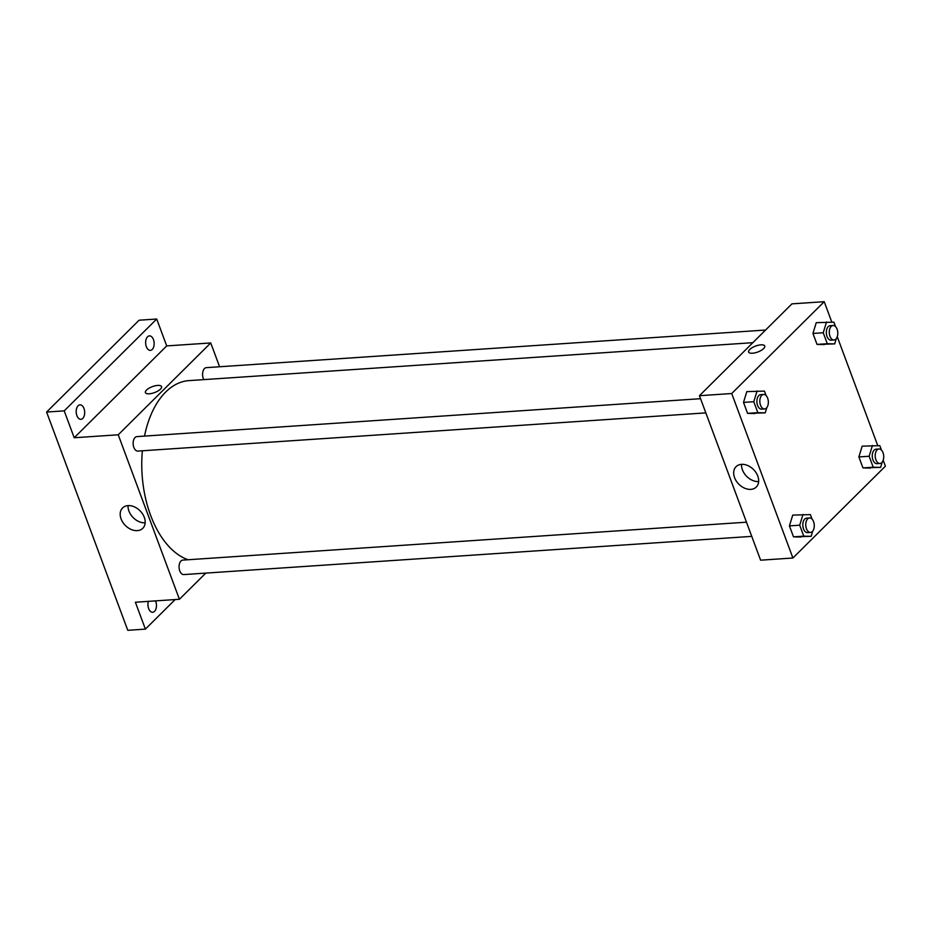 <?xml version="1.0" encoding="UTF-8"?>
<svg xmlns="http://www.w3.org/2000/svg" width="932" height="932" viewBox="0 0 932 932"><rect width="100%" height="100%" fill="white"/><g stroke="black" fill="none" stroke-linecap="round" stroke-linejoin="round"><path stroke-width="1.4" d="M175.158 599.567L145.38 629.123L127.777 630.312L46.6 412.049L139.101 320.212L156.716 319.024L166.712 345.912L210.737 342.953L219.603 366.765M155.516 600.884A7.258 4.252 -93.8 0 1 155.76 601.501A7.258 4.252 -93.8 0 1 152.697 612.266A7.258 4.252 -93.8 0 1 148.642 608.561A7.258 4.252 -93.8 0 1 148.374 601.361M145.38 629.123L135.385 602.235L179.41 599.276L118.236 434.79L74.211 437.749L64.215 410.861L46.6 412.049M137.342 530.634A14.353 10.38 45.2 0 1 122.814 522.328A14.353 10.38 45.2 0 1 122.57 507.94A14.353 10.38 45.2 0 1 140.045 510.806A14.353 10.38 45.2 0 1 142.794 528.304A14.353 10.38 45.2 0 1 137.342 530.634M64.215 410.861L156.716 319.024M83.996 408.542A7.258 4.252 -93.8 0 1 80.933 419.307A7.258 4.252 -93.8 0 1 76.89 415.602A7.258 4.252 -93.8 0 1 79.954 404.838A7.258 4.252 -93.8 0 1 83.996 408.542M153.454 339.586A7.258 4.252 -93.8 0 1 150.378 350.362A7.258 4.252 -93.8 0 1 146.336 346.657A7.258 4.252 -93.8 0 1 149.4 335.881A7.258 4.252 -93.8 0 1 153.454 339.586M74.211 437.749L166.712 345.912M752.835 342.685L188.986 380.617A90.707 53.089 86.2 0 0 144.507 436.094M142.375 450.785A90.707 53.089 86.2 0 0 188.043 559.748M118.236 434.79L210.737 342.953M205.786 573.098L179.41 599.276M700.549 398.698L136.899 436.607A7.258 4.252 86.2 0 0 133.16 444.133A7.258 4.252 86.2 0 0 137.878 451.088L705.827 412.888M765.568 330.045L206.345 367.651A7.258 4.252 86.2 0 0 202.815 371.996A7.258 4.252 86.2 0 0 203.817 379.615M751.751 536.378L183.802 574.578A7.258 4.252 -93.8 0 1 179.305 569.301A7.258 4.252 -93.8 0 1 180.971 561.006A7.258 4.252 -93.8 0 1 182.835 560.097L746.474 522.188M145.404 392.617A8.621 3.169 159.6 0 1 146.51 390.077A8.621 3.169 159.6 0 1 155.143 385.813A8.621 3.169 159.6 0 1 161.562 386.605A8.621 3.169 159.6 0 1 154.584 392.57A8.621 3.169 159.6 0 1 145.404 392.617A8.621 3.169 159.6 0 1 146.51 390.077A8.621 3.169 159.6 0 1 155.143 385.813A8.621 3.169 159.6 0 1 161.562 386.605M145.171 522.817A14.353 10.38 45.2 0 1 128.068 505.61M883.187 460.222L885.4 466.175L792.899 558.012L760.617 560.19L699.443 395.704L791.944 303.855L824.226 301.688L831.822 322.111M837.262 336.732L877.746 445.601M766.85 407.552L765.23 412.853L747.581 413.354L743.503 402.403L746.8 391.626L764.45 391.114L766.116 395.599M882.22 462.097L880.6 467.386L862.95 467.899L858.873 456.948L862.17 446.16L879.82 445.659L881.486 450.144M792.899 558.012L731.725 393.525L824.226 301.688M836.295 338.596L834.676 343.896L817.026 344.409L812.949 333.446L816.246 322.67L833.895 322.157L835.561 326.643M812.774 531.042L811.155 536.343L793.505 536.855L789.427 525.893L792.724 515.116L810.374 514.604L812.04 519.089M731.725 393.525L699.443 395.704M750.819 489.37A14.353 10.38 45.2 0 1 736.303 481.063A14.353 10.38 45.2 0 1 736.059 466.676A14.353 10.38 45.2 0 1 753.534 469.553A14.353 10.38 45.2 0 1 756.283 487.04A14.353 10.38 45.2 0 1 750.819 489.37M748.617 352.051A8.621 3.169 159.6 0 1 749.724 349.512A8.621 3.169 159.6 0 1 758.345 345.236A8.621 3.169 159.6 0 1 764.776 346.04A8.621 3.169 159.6 0 1 757.798 352.005A8.621 3.169 159.6 0 1 748.617 352.04A8.621 3.169 159.6 0 1 749.724 349.512A8.621 3.169 159.6 0 1 758.357 345.248A8.621 3.169 159.6 0 1 764.776 346.04M758.648 481.564A14.353 10.38 45.2 0 1 741.557 464.346M811.155 536.343L803.78 536.156L799.703 525.205L803 514.429M814.265 525.042L814.265 526.161M809.524 517.947L806.588 518.145A7.258 4.252 86.2 0 0 802.836 525.671A7.258 4.252 86.2 0 0 807.566 532.626L810.502 532.428A7.258 4.252 86.2 0 0 812.366 531.508A7.258 4.252 86.2 0 0 814.02 523.225A7.258 4.252 86.2 0 0 809.524 517.947A7.258 4.252 86.2 0 0 805.772 525.473A7.258 4.252 86.2 0 0 810.502 532.428M800.879 537.03L793.505 536.855L789.427 525.893L792.724 515.116M803.78 536.156L793.505 536.855M799.703 525.205L789.427 525.893M765.23 412.853L757.856 412.666L753.778 401.715L757.075 390.927M768.329 401.552L768.341 402.659M763.599 394.457L760.663 394.655A7.258 4.252 86.2 0 0 756.912 402.17A7.258 4.252 86.2 0 0 761.642 409.136L764.578 408.938A7.258 4.252 86.2 0 0 766.442 408.018A7.258 4.252 86.2 0 0 768.096 399.735A7.258 4.252 86.2 0 0 763.599 394.457A7.258 4.252 86.2 0 0 759.848 401.983A7.258 4.252 86.2 0 0 764.578 408.938M754.955 413.54L747.581 413.354L743.503 402.403L746.8 391.626M757.856 412.666L747.581 413.354M753.778 401.715L743.503 402.403M880.6 467.386L873.226 467.212L869.148 456.249L872.445 445.473M883.711 456.098L883.722 457.204M878.969 448.991L876.033 449.189A7.258 4.252 86.2 0 0 872.282 456.715A7.258 4.252 86.2 0 0 877.012 463.67L879.948 463.472A7.258 4.252 86.2 0 0 881.812 462.563A7.258 4.252 86.2 0 0 883.466 454.268A7.258 4.252 86.2 0 0 878.969 448.991A7.258 4.252 86.2 0 0 875.218 456.517A7.258 4.252 86.2 0 0 879.948 463.472M870.325 468.085L862.95 467.899L858.873 456.948L862.17 446.16M873.226 467.212L862.95 467.899M869.148 456.249L858.873 456.948M834.676 343.896L827.301 343.722L823.224 332.759L826.521 321.983M837.775 332.608L837.786 333.714M833.045 325.501L830.109 325.699A7.258 4.252 86.2 0 0 826.358 333.225A7.258 4.252 86.2 0 0 831.088 340.18L834.024 339.982A7.258 4.252 86.2 0 0 835.888 339.073A7.258 4.252 86.2 0 0 837.542 330.778A7.258 4.252 86.2 0 0 833.045 325.501A7.258 4.252 86.2 0 0 829.294 333.027A7.258 4.252 86.2 0 0 834.024 339.982M824.401 344.584L817.026 344.409L812.949 333.446L816.246 322.67M827.301 343.722L817.026 344.409M823.224 332.759L812.949 333.446"/></g></svg>
